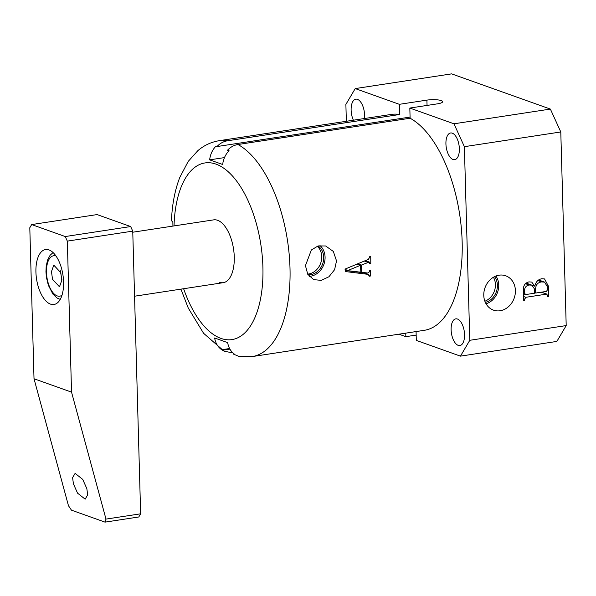 <?xml version="1.0" encoding="UTF-8"?>
<svg xmlns="http://www.w3.org/2000/svg" width="596" height="596" viewBox="0 0 596 596"><rect width="100%" height="100%" fill="white"/><g stroke="black" fill="none" stroke-linecap="round" stroke-linejoin="round"><path stroke-width="0.89" d="M483.781 295.385A18.238 15.489 109.6 0 0 492.743 309.86A18.238 15.489 109.6 0 0 515.406 290.557A18.238 15.489 109.6 0 0 504.976 275.553A18.238 15.489 109.6 0 0 483.781 295.385M486.038 303.759A17.247 14.647 109.6 0 0 498.74 285.052A17.247 14.647 109.6 0 0 495.924 276.037M485.345 302.403A15.682 13.321 109.6 0 0 497.392 285.26A15.682 13.321 109.6 0 0 494.531 276.648M484.868 301.233A15.682 13.321 109.6 0 0 495.418 284.553A15.682 13.321 109.6 0 0 493.421 277.259M308.08 274.823A15.682 13.321 109.6 0 0 323.717 257.33A15.682 13.321 109.6 0 0 318.003 245.969M307.648 274.1A15.682 13.321 109.6 0 0 321.743 256.623A15.682 13.321 109.6 0 0 317.236 246.215M336.524 260.906L334.594 269.697L328.932 276.76L321.259 280.366L313.69 279.643L307.76 274.294L305.443 265.652L311.35 250L318.085 245.939L325.632 245.969L333.328 251.423L336.524 260.906M309.227 276.358A17.247 14.647 109.6 0 0 325.073 257.122A17.247 14.647 109.6 0 0 319.978 245.552M458.205 345.367A13.499 6.481 -98.7 0 0 459.874 345.546A13.499 6.481 -98.7 0 0 464.448 332.911A13.499 6.481 -98.7 0 0 457.467 319.031A13.499 6.481 -98.7 0 0 455.798 318.853A13.499 6.481 -98.7 0 0 451.217 331.488A13.499 6.481 -98.7 0 0 458.205 345.367M453.012 159.49A13.499 6.481 -98.7 0 0 454.681 159.668A13.499 6.481 -98.7 0 0 459.255 147.041A13.499 6.481 -98.7 0 0 452.275 133.161A13.499 6.481 -98.7 0 0 450.606 132.975A13.499 6.481 -98.7 0 0 446.024 145.61A13.499 6.481 -98.7 0 0 453.012 159.49M364.387 118.529A13.499 6.481 -98.7 0 0 357.473 99.353A13.499 6.481 -98.7 0 0 355.805 99.174A13.499 6.481 -98.7 0 0 351.26 106.788A13.499 6.481 -98.7 0 0 353.383 120.206M233.997 353.838L233.133 353.972L234.742 354.382C230.928 351.7 228.566 347.788 227.657 342.625L214.62 337.984C215.529 343.14 217.89 347.051 221.705 349.733L224.141 351.178L232.529 352.877M224.476 157.59L209.65 159.855L222.68 164.496C223.291 159.11 225.422 154.513 229.05 150.691L227.441 150.289C230.481 147.085 233.99 145.163 237.953 144.515A109.195 52.441 81.3 0 1 289.596 259.618A109.195 52.441 81.3 0 1 252.16 356.587L424.315 330.311A109.195 52.441 -98.7 0 0 461.751 233.341A109.195 52.441 -98.7 0 0 410.108 118.231L237.953 144.515M209.65 159.855C210.261 154.461 212.385 149.864 216.02 146.042L216.974 146.556C220.013 143.353 223.522 141.431 227.486 140.783L399.64 114.499A109.195 52.441 -98.7 0 0 391.356 114.41L219.201 140.693A109.195 52.441 81.3 0 1 227.486 140.783M172.922 226.085L172.87 222.263L171.469 220.639C172.11 204.599 174.866 190.236 179.746 177.541L188.172 161.464L197.842 150.676C204.033 145.35 211.155 142.027 219.201 140.693M219.328 282.251A31.767 15.258 -98.7 0 0 223.262 282.675A31.767 15.258 -98.7 0 0 234.027 252.95A31.767 15.258 -98.7 0 0 217.6 220.289A31.767 15.258 -98.7 0 0 213.673 219.864L132.774 232.216M416.068 331.57L416.313 340.398L460.455 356.14L469.79 340.294L464.381 146.676L453.966 123.797L409.825 108.055L410.108 118.231M469.79 340.294L566.2 325.58L560.791 131.962L464.381 146.676M548.469 286.259L548.752 296.547L547.709 296.711L547.672 295.415L546.472 294.148L525.828 297.3L524.718 299.118L524.748 300.213L523.705 300.377L523.43 290.647C523.057 285.864 524.897 282.944 528.95 281.886L531.707 282.064L534.836 286.222C535.722 281.945 538.039 279.457 541.809 278.742L544.535 278.943L548.469 286.259L547.351 285.864M541.436 292.167L547.083 294.178L541.071 292.219M361.37 265.086L369.252 262.031L369.729 263.209A109.195 52.441 81.3 0 1 369.721 263.857L370.764 263.7A109.195 52.441 -98.7 0 0 370.719 256.526L369.676 256.69A109.195 52.441 81.3 0 1 369.684 257.181L368.373 259.357L344.995 269.124L345.658 271.59L368.455 274.398L364.365 272.946L367.732 274.287L369.222 275.792A109.195 52.441 81.3 0 1 369.185 276.268L370.235 276.112A109.195 52.441 -98.7 0 0 370.578 270.42L369.535 270.577A109.195 52.441 81.3 0 1 369.513 271.061C369.133 272.588 368.209 273.206 366.734 272.916L361.161 272.253A109.195 52.441 -98.7 0 0 361.37 265.086L357.779 263.805M416.164 335.094L405.846 336.666L398.903 334.185M566.2 325.58L556.865 341.419L460.455 356.14M405.749 333.142L405.846 336.666M399.64 114.499L399.357 104.322L355.216 88.581L345.881 104.427L346.35 121.286M409.825 108.055L437.375 103.853A10.519 2.309 -1.6 0 0 442.657 101.692A10.519 2.309 -1.6 0 0 426.9 100.121L399.357 104.322M453.966 123.797L550.376 109.075L451.626 73.867L355.216 88.581M233.133 353.972L239.16 356.483L252.16 356.587M550.376 109.075L560.791 131.962M410.078 117.077L216.974 146.556M229.594 348.526L221.705 349.733M229.929 349.129L222.666 350.239M364.357 261.048L367.97 262.337M360.148 271.888L361.161 272.253M366.287 272.864L366.309 273.639M369.222 275.754L370.235 276.112M363.62 272.819L345.367 270.502M365.937 260.385L365.951 260.854M369.729 263.328L370.764 263.7M348.176 270.383L360.327 265.362A109.195 52.441 81.3 0 1 360.133 272.134L348.101 270.696L345.032 269.265M356.944 264.155L360.327 265.362M345.136 269.638L348.101 270.696M547.694 296.175L548.752 296.547M523.593 296.503L525.828 297.3M523.653 298.745L524.718 299.118M523.69 299.833L524.748 300.213M532.176 285.275L534.836 286.222M547.515 289.775L547.433 286.87L544.588 282.109L541.57 281.923C537.637 282.482 535.655 284.948 535.625 289.321L535.73 293.038L546.413 291.407L547.515 289.775M534.672 292.658L535.73 293.038M534.552 288.941L535.625 289.321M537.763 280.567L541.57 281.923M534.567 289.09L531.878 285.156L529.099 285.007C525.94 285.64 524.405 287.779 524.502 291.422L524.554 293.314L525.747 294.558L534.687 293.195L534.567 289.09M525.299 283.651L529.099 285.007M523.519 293.925L525.747 294.558M523.497 292.941L524.554 293.314M523.444 291.042L524.502 291.422M73.42 483.877L77.554 493.153L85.153 499.165L87.664 494.896L86.852 488.668L82.717 479.393L75.118 473.38L72.608 477.649L73.42 483.877M35.924 272.096A27.796 13.35 -98.7 0 0 53.945 304.504A27.796 13.35 -98.7 0 0 63.578 281.953A27.796 13.35 -98.7 0 0 45.557 249.545A27.796 13.35 -98.7 0 0 35.924 272.096M65.24 236.545L130.666 226.555L97.088 214.582L31.67 224.573L29.8 227.739L34.017 378.758L71.542 392.138L67.326 241.119L65.24 236.545L31.67 224.573M130.666 226.555L132.744 231.129L67.326 241.119M140.641 513.812L138.771 516.985L105.03 522.133L105.991 519.101L140.641 513.812L132.744 231.129M105.03 522.133L71.453 510.161L68.466 505.721L34.017 378.758M105.991 519.101L71.542 392.138M60.271 270.636L61.954 279.949M52.5 279.286L51.487 271.567L53.796 265.153L60.777 272.655L61.79 280.381L59.481 286.795L52.5 279.286M183.62 288.725A89.34 42.905 -98.7 0 0 220.9 338.394A89.34 42.905 -98.7 0 0 262.903 267.112A89.34 42.905 -98.7 0 0 216.035 164.138A89.34 42.905 -98.7 0 0 174.032 225.921M427.049 105.425L426.9 100.121M56.017 256.019A20.435 9.812 -98.7 0 0 46.481 272.417A20.435 9.812 -98.7 0 0 57.194 295.899A20.435 9.812 -98.7 0 0 61.999 295.199M180.916 289.135L188.254 308.028L203.571 333.276L223.977 351.081M369.252 262.031L365.341 260.638M544.588 282.109L538.583 279.971M531.878 285.156L525.977 283.048M134.562 296.212L223.262 282.675M53.074 252.548L50.094 255.274L47.628 259.908L46.205 266.099L45.944 271.798L46.428 277.356L48.336 285.238L52.895 294.089L57.149 298.067L60.226 299.393"/></g></svg>
